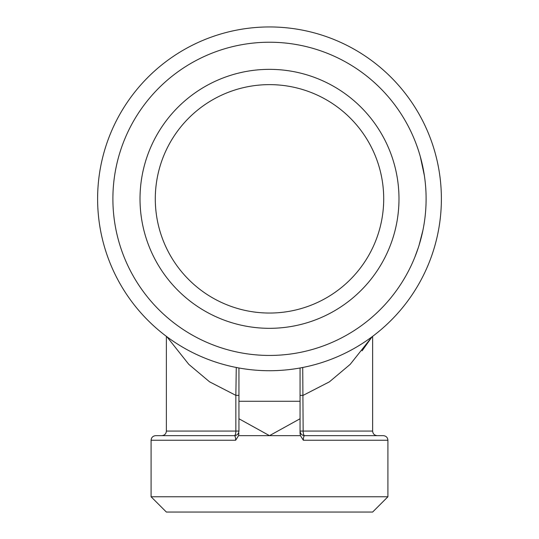 <?xml version="1.0" encoding="UTF-8"?>
<svg xmlns="http://www.w3.org/2000/svg" width="539" height="539" viewBox="0 0 539 539"><rect width="100%" height="100%" fill="white"/><g stroke="black" fill="none" stroke-linecap="round" stroke-linejoin="round"><path stroke-width="0.81" d="M172.952 322.14L173.329 322.437M300.607 367.881L300.061 367.982L300.055 433.444L300.055 418.756L269.5 435.653L300.452 435.653L303.329 440.242C303.396 437.412 303.834 435.883 304.643 435.653A4.581 1.496 90 0 1 303.147 431.072L302.729 367.477M300.055 401.279L238.945 401.279L238.945 367.982L235.273 367.281M441.387 198.837A171.887 171.887 0 0 0 183.556 49.979A171.887 171.887 0 0 0 183.556 347.695A171.887 171.887 0 0 0 441.387 198.837M238.945 395.356L235.853 395.356L235.853 431.072L238.945 431.072L238.945 418.756L238.945 431.072C238.669 433.855 237.14 435.384 234.357 435.653C235.166 435.883 235.604 437.412 235.671 440.242L238.548 435.653L269.5 435.653L238.945 418.756L238.945 401.279M204.059 435.653L161.788 435.653C164.597 435.357 166.12 433.834 166.369 431.072L235.853 431.072A4.581 1.496 -90 0 1 234.357 435.653L155.677 435.653C152.867 435.957 151.338 437.479 151.088 440.242L235.671 440.242M236.271 367.477L235.853 395.356L209.556 381.821L188.791 364.344L166.881 336.727M161.788 435.653L234.357 435.653M300.055 395.356L303.147 395.356L329.43 381.828L350.175 364.377L372.112 336.734L362.1 350.795M419.665 154.37L419.51 153.871M415.946 143.34L415.326 141.737M424.126 174.023L423.452 170.115M423.155 168.566L423.068 168.121M424.961 179.945L424.82 178.786M421.404 160.757L421.282 160.251M420.797 158.412L420.622 157.759M420.231 156.337L419.308 153.184M418.075 149.33L417.9 148.811M423.843 172.318L423.674 171.321M418.176 149.626L416.748 145.51M416.66 145.267L416.101 143.758M424.86 179.116L424.786 178.524M425.311 183.058L425.258 182.539M425.217 182.155L425.103 181.144M414.828 257.191L418.244 247.825M419.12 245.09L422.899 230.355M420.245 241.29L420.777 239.356M421.835 235.152L422.408 232.666M421.491 236.587L421.68 235.806M421.97 234.6L422.05 234.243M414.39 258.262L414.983 256.8M415.657 255.082L416.391 253.141M415.913 254.415L416.876 251.801M417.139 251.073L418.042 248.439M418.358 247.489L418.594 246.768M238.945 433.444L238.548 435.653M387.912 496.769L372.631 512.05L166.369 512.05L151.088 496.769L387.912 496.769L387.912 440.242C387.662 437.479 386.133 435.957 383.323 435.653L304.643 435.653C301.86 435.384 300.331 433.855 300.055 431.072L372.631 431.072C372.88 433.834 374.403 435.357 377.212 435.653L383.323 435.653M300.055 433.444L300.452 435.653M269.5 84.63A114.207 114.207 0 0 1 368.406 255.937A114.207 114.207 0 0 1 170.593 255.937A114.207 114.207 0 0 1 269.5 84.63M269.5 69.349A129.488 129.488 0 0 0 157.361 263.578A129.488 129.488 0 0 0 381.639 263.578A129.488 129.488 0 0 0 269.5 69.349M426.106 198.837A156.606 156.606 0 0 0 191.197 63.211A156.606 156.606 0 0 0 191.197 334.463A156.606 156.606 0 0 0 426.106 198.837M419.16 244.976L419.261 244.632M414.417 258.208L414.727 257.44M415.737 254.873L418.203 247.96M424.395 175.748L420.285 156.532M423.822 172.197L423.708 171.53M419.396 153.48L419.153 152.692M418.534 150.731L417.759 148.38M421.599 161.532L421.464 160.979M421.1 159.551L420.905 158.803M303.329 440.242L387.912 440.242M166.369 431.072L166.369 336.343M151.088 496.769L151.088 440.242M372.631 431.072L372.631 336.343"/></g></svg>
